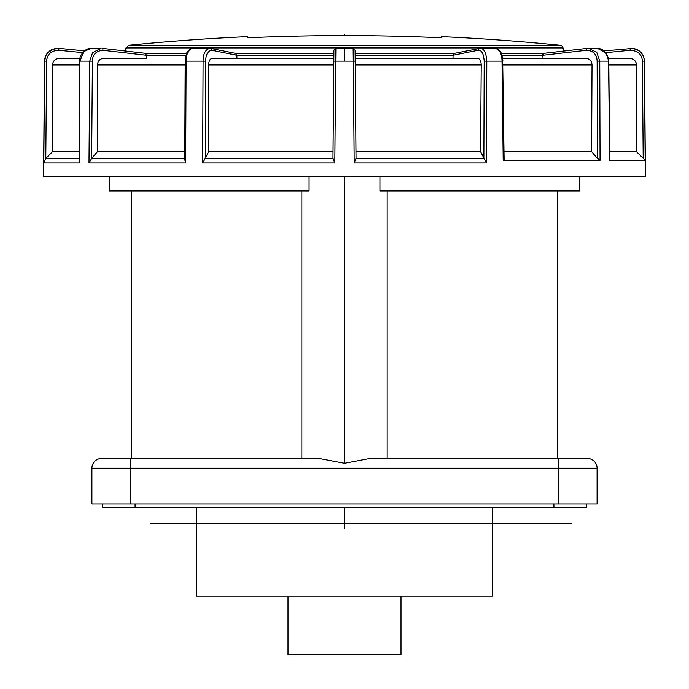 <?xml version="1.0" encoding="UTF-8"?>
<svg xmlns="http://www.w3.org/2000/svg" width="689" height="689" viewBox="0 0 689 689"><rect width="100%" height="100%" fill="white"/><g stroke="black" fill="none" stroke-linecap="round" stroke-linejoin="round"><path stroke-width="1.03" d="M558.124 503.909L558.124 458.452L587.347 458.452A9.741 9.741 0 0 1 597.087 468.193L597.087 503.909L91.913 503.909L91.913 468.193A9.741 9.741 0 0 1 101.653 458.452A9.741 9.741 0 0 0 91.913 468.193A9.741 9.741 0 0 1 101.653 458.452L319.067 458.452L344.5 463.284L369.933 458.452L558.124 458.452L557.642 458.452L557.642 190.939M131.358 190.939L131.358 458.452L130.876 458.452L130.876 468.193L91.913 468.193M597.087 468.193A9.741 9.741 0 0 0 587.347 458.452A9.741 9.741 0 0 1 597.087 468.193L130.876 468.193L130.876 503.909M379.923 176.651L379.923 190.939L579.552 190.939L579.552 176.651M309.077 176.651L309.077 190.939L109.448 190.939L109.448 176.651M125.45 51.003L125.992 47.911L563.008 47.911A3.247 3.247 0 0 0 560.131 45.241L128.869 45.241L125.992 47.911M587.588 48.308L587.441 48.325A1.946 0.965 83.4 0 0 587.416 48.325L563.559 51.064L563.008 47.911M441.253 37.482L431.512 37.361L441.253 37.482L441.253 36.62L441.253 37.482M431.512 37.361A2158.542 2158.542 0 0 0 257.488 37.361L257.445 37.37M248.066 37.542L247.747 36.62L247.747 37.482L257.488 37.361M250.374 37.568L249.065 37.568M587.476 48.325L598.905 48.394L604.193 50.891L633.182 48.359C640.107 49.841 643.862 54.095 644.448 61.114L645.464 176.651L43.536 176.651L44.552 61.114C44.802 55.757 47.352 51.847 52.175 49.401L58.953 48.325C50.013 48.79 45.259 53.062 44.682 61.132L43.812 162.931L45.793 158.384L79.002 158.392M599.766 64.542L599.757 61.132L608.551 61.132L609.713 160.279L645.162 160.279L644.947 134.855M644.654 100.206L645.162 160.279L636.472 151.649L609.843 151.649M609.713 160.279L608.783 61.123L605.777 52.752L597.294 48.256L588.535 48.256L596.76 52.364L599.757 61.132L600.05 160.279L503.194 160.279L502.023 61.132L486.796 61.132L486.46 162.931L480.552 151.649L355.972 151.649L356.032 158.384L483.876 158.392M355.085 50.245L356.032 158.384L354.18 162.931L353.285 61.132L335.715 61.132L334.82 162.931L332.968 158.384L333.028 151.649L208.638 151.649L205.27 158.384L332.968 158.392L333.915 50.245M502.772 58.479L586.425 58.479C589.844 58.858 591.705 61.028 592.023 64.964L592.023 64.938M591.524 62.268L591.059 61.312M608.508 58.479L630.004 58.479C633.949 58.858 636.111 61.028 636.498 64.964L636.498 64.947M635.999 62.466L635.714 61.881M44.664 62.665L44.596 70.364M44.587 71.906L44.518 79.614M44.363 98.105L44.354 99.647M44.191 118.155L44.053 135.13M44.01 139.755L43.975 144.389M43.958 145.939L43.812 162.931L79.201 162.931L79.743 61.132L89.777 61.132L92.541 52.709L101.059 48.264L91.181 48.264L83.645 51.649L79.976 61.132L79.201 162.931M193.308 48.325C188.803 48.798 186.4 53.07 186.116 61.132L203.091 61.132C203.177 53.475 205.537 49.203 210.179 48.325L192.644 48.264C191.266 47.119 186.822 51.796 186.607 53.475L185.195 61.14L184.764 159.615L185.668 162.931L186.116 61.132L185.195 61.14M82.646 52.622L58.754 50.245C51.158 50.641 47.119 54.267 46.628 61.132L45.793 158.384L52.528 151.649L52.502 64.964C52.889 61.028 55.051 58.858 58.996 58.479L80.002 58.479L58.005 58.548M600.05 160.279L597.415 158.375L591.618 151.649L504.012 151.649M502.686 61.132L504.107 159.348L503.194 160.279M79.054 151.649L52.528 151.649M184.798 151.649L97.502 151.649L91.663 158.384L89.002 162.931L185.668 162.931M494.754 48.325C499.473 49.203 501.893 53.466 502.023 61.132L502.944 61.123L501.626 53.82C499.818 50.219 497.742 48.359 495.417 48.256L479.794 48.325C483.807 48.032 486.141 52.304 486.796 61.132L484.186 61.132C483.644 53.63 481.645 49.996 478.2 50.245A1.946 1.679 -101.2 0 1 479.794 48.325M478.2 50.245L453.198 55.215L454.559 53.311L480.422 48.256M483.867 158.384L484.186 61.132M481.223 64.964L355.214 64.964L355.154 58.479L478.02 58.479C479.992 58.858 481.06 61.028 481.223 64.964L480.552 151.649M453 58.479L453.026 55.215L453.784 53.277L454.697 53.277L355.111 53.277L453.784 53.277M355.154 58.479L355.128 55.172M355.214 64.964L355.455 92.981M355.731 124.433L355.972 151.649M353.138 48.325L353.285 61.132L355.179 61.132M335.862 48.325L335.715 61.132L333.82 61.132M202.652 162.931L205.27 158.384L205.701 61.149L203.091 61.132L202.652 162.931L334.82 162.931M210.179 48.325A1.946 1.679 -78.7 0 1 210.464 48.351L235.405 53.32L236.715 55.232L211.764 50.263C207.794 51.012 205.77 54.638 205.701 61.149M333.545 92.989L333.786 64.964L208.638 64.964C208.836 61.028 209.921 58.858 211.893 58.479L333.846 58.479L236.913 58.479L236.913 55.232L236.155 53.277L333.889 53.277L235.225 53.277M208.638 64.964L208.638 151.649M185.022 158.392L184.764 159.615M145.267 53.277L186.685 53.277L145.413 53.294L146.128 55.232L102.911 50.263C96.021 51.012 92.524 54.638 92.404 61.149L91.663 158.384M185.177 64.964L97.502 64.964C97.829 61.028 99.707 58.858 103.126 58.479L146.473 58.479L147.11 53.277M97.502 64.964L97.502 151.649M608.826 64.964L636.498 64.964L636.472 151.649M502.996 64.964L592.023 64.964L591.618 151.649M333.269 124.451L333.028 151.649M146.473 58.479L103.126 58.479M543.087 58.479L542.458 53.277L544.267 53.277M501.403 53.277L542.458 53.277L501.403 53.277M235.268 53.286L236.155 53.277M632.846 48.342L630.047 48.325C639.073 48.876 643.827 53.148 644.318 61.132L642.372 61.132L643.199 158.375M605.889 52.665L630.246 50.245C637.911 50.719 641.959 54.345 642.372 61.132M84.351 50.848L58.953 48.325L58.754 50.245M44.682 61.063L45.612 56.403M48.316 52.226L54.242 48.712M543.104 55.223L544.293 53.277L587.433 48.325A1.946 0.965 83.4 0 0 586.666 50.245C593.246 50.65 596.734 54.276 597.13 61.132L597.415 158.375M492.549 507.156L492.549 596.114L196.451 596.114L196.451 507.156M400.989 596.114L400.989 654.55L288.011 654.55L288.011 596.114M586.373 503.909L586.373 507.156L102.627 507.156L102.627 503.909M344.5 463.284L344.5 176.651M344.5 528.584L344.5 507.156M571.439 523.39L196.451 523.39M516.543 523.39L528.704 523.39M521.229 523.39L409.223 523.39M192.188 523.39L207.148 523.39M298.363 523.39L162.638 523.39M524.682 523.39L540.012 523.39M525.543 523.39L538.738 523.39M186.883 523.39L195.719 523.39M150.676 523.39L162.199 523.39M344.5 35.613L344.5 34.45M354.18 162.931L486.46 162.931M89.002 162.931L89.777 61.132L92.404 61.149M46.628 61.132L44.682 61.132M91.654 158.392L184.773 158.392M344.5 61.114L344.5 48.247L353.138 48.256L355.085 50.185M236.715 55.232L333.872 55.232M211.764 50.263A1.946 1.679 -78.7 0 0 210.481 48.359M146.128 55.232L185.996 55.232M102.911 50.263A1.946 0.973 -83.4 0 0 102.17 48.325M79.709 64.964L52.502 64.964M543.104 55.232L502.109 55.232M453.026 55.232L355.128 55.232M630.047 48.325L630.246 50.245M102.161 48.325L145.431 53.303L102.213 48.333M599.757 61.132L597.13 61.132M543.406 55.215L586.666 50.245M544.293 53.277L587.364 48.333M553.904 503.909L553.904 507.156M135.096 503.909L135.096 507.156M301.842 190.939L301.842 458.452M387.158 190.939L387.158 458.452M560.131 45.241A2159.705 2159.705 0 0 0 441.253 36.62M247.747 36.62A2159.705 2159.705 0 0 0 128.869 45.241M344.5 48.247L335.862 48.256L333.915 50.185M210.464 48.351L209.551 48.264M79.743 61.132C78.804 57.204 83.774 48.204 91.181 48.264M92.903 48.247L94.169 48.247M96.245 48.247L100.189 48.256M597.285 48.256C603.788 48.807 607.62 53.096 608.783 61.123M587.416 48.325L588.527 48.256"/></g></svg>
